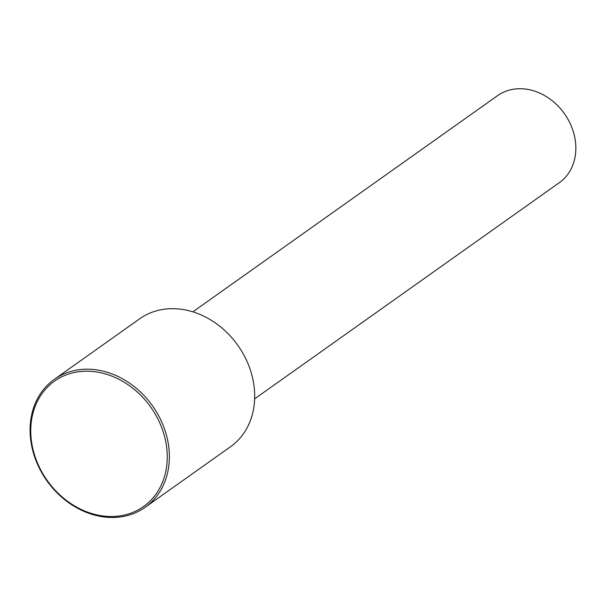 <?xml version="1.0" encoding="UTF-8"?>
<svg xmlns="http://www.w3.org/2000/svg" width="606" height="606" viewBox="0 0 606 606"><rect width="100%" height="100%" fill="white"/><g stroke="black" fill="none" stroke-linecap="round" stroke-linejoin="round"><path stroke-width="0.91" d="M559.02 182.883A53.351 44.026 -125.4 0 0 559.361 182.641A53.351 44.026 -125.4 0 0 564.542 113.86A53.351 44.026 -125.4 0 0 497.965 95.369A53.351 44.026 -125.4 0 0 497.617 95.612L192.882 311.825M145.129 507.328L230.447 446.796A78.462 64.736 -125.4 0 0 238.06 345.655A78.462 64.736 -125.4 0 0 140.153 318.461A78.462 64.736 -125.4 0 0 139.645 318.817L54.32 379.348A78.462 64.736 -125.4 0 0 46.707 480.497A78.462 64.736 -125.4 0 0 144.614 507.692A78.462 64.736 -125.4 0 0 145.129 507.328A78.462 64.736 -125.4 0 0 152.742 406.187A78.462 64.736 -125.4 0 0 54.835 378.992A78.462 64.736 -125.4 0 0 54.32 379.348M55.01 380.795A76.894 63.441 -125.4 0 0 46.836 479.96A76.894 63.441 -125.4 0 0 142.993 506.919A76.894 63.441 -125.4 0 0 151.174 407.747A76.894 63.441 -125.4 0 0 55.01 380.795M559.361 182.641L254.634 398.854"/></g></svg>
